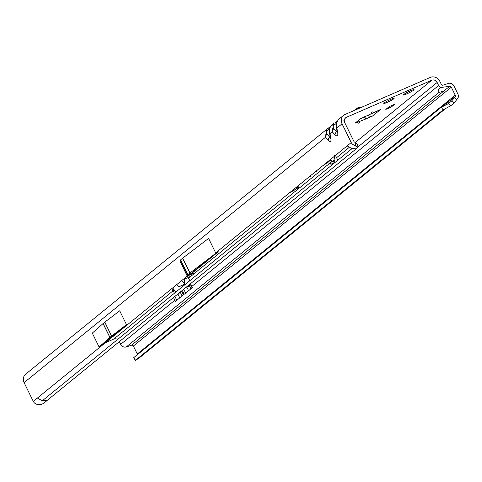 <?xml version="1.0" encoding="UTF-8"?>
<svg xmlns="http://www.w3.org/2000/svg" width="482" height="482" viewBox="0 0 482 482"><rect width="100%" height="100%" fill="white"/><g stroke="black" fill="none" stroke-linecap="round" stroke-linejoin="round"><path stroke-width="0.72" d="M359.65 122.458L358.361 123.187L359.65 122.458M372.646 111.884L371.351 112.613L372.646 111.884M410.622 90.743A6.037 0.621 153.9 0 0 403.253 94.99A6.037 0.621 153.9 0 0 406.724 93.918A6.037 0.621 153.9 0 0 414.092 89.676A6.037 0.621 153.9 0 0 410.622 90.743M390.806 99.388A5.772 0.59 153.9 0 0 383.762 103.443A5.772 0.59 153.9 0 0 387.082 102.425A5.772 0.59 153.9 0 0 394.125 98.364A5.772 0.59 153.9 0 0 390.806 99.388M329.857 159.958L333.417 161.645L334.538 157.614L334.345 156.307M329.869 127.857A3.814 1.362 -162.3 0 0 329.676 128.122L329.453 132.948A3.814 1.681 -11 0 0 329.995 133.61L329.869 127.857L331.712 125.013L333.592 123.488L332.231 131.797A3.814 2.32 -43.3 0 1 333.863 128.688C332.664 127.025 333.146 125.519 335.309 124.157L336.243 123.681M330.447 138.43L329.796 137.195L330.098 136.255M343.744 120.813L344.401 121.06M336.707 122.289A3.814 1.362 -162.3 0 0 336.514 122.561L336.291 127.381A3.814 1.681 -11 0 0 336.834 128.043L336.707 122.289L338.551 119.452L343.594 115.343A7.411 6.742 -129.1 0 1 345.034 114.469L430.348 77.391A7.411 6.742 -129.1 0 1 439.813 81.313L441.301 84.344A1.482 1.35 50.9 0 0 443.085 85.169L448.387 83.44A4.657 4.236 -129.1 0 1 453.99 86.031L457.9 94.02A4.657 4.236 50.9 0 1 457.713 98.473L454.002 103.028L450.899 105.648L443.109 109.878L135.556 360.253L138.726 358.367A4.657 4.236 50.9 0 0 138.979 358.174A4.657 4.236 50.9 0 0 139.214 357.963M337.286 132.863L336.635 131.634L336.936 130.694M311.035 176.201L310.245 176.647L311.035 176.201M188.239 277.524L191.565 275.752L194.336 273.499A4.236 0.434 153.9 0 0 194.583 273.18A4.236 0.434 153.9 0 0 192.149 273.933L190.022 274.854M335.472 155.433A4.236 0.434 153.9 0 0 336.424 154.788L338.906 152.589M289.718 192.637A11.821 1.217 153.9 0 0 298.605 186.902A11.821 1.217 153.9 0 0 296.31 187.269M318.222 169.435L320.066 168.549L318.572 169.146M315.005 172.05L316.499 171.453L315.355 171.767M327.284 162.338L323.368 165.519L327.531 162.47M189.908 274.903L218.316 251.779L189.92 274.933L188.54 275.499M42.259 400.813L352.005 148.649L357.234 147.968L47.489 400.126L42.314 400.807L37.391 398.054L187.239 276.059L187.414 276.415L215.852 253.261L189.986 272.975A4.236 0.434 153.9 0 0 189.896 273.047L187.92 274.656A4.236 0.434 153.9 0 0 187.667 274.945L187.414 276.415M357.951 146.944L437.15 82.47A4.236 3.85 -129.1 0 0 431.739 80.229L346.419 117.307A4.236 3.85 -129.1 0 0 345.6 117.807A4.236 3.85 -129.1 0 0 344.72 122.639L353.909 141.395A1.482 1.35 -129.1 0 0 354.613 142.118L357.945 144.805M105.317 342.75L113.788 339.075A4.236 3.85 50.9 0 1 117.59 339.485M364.669 116.704L365.784 118.988L355.071 123.175L360.476 118.753L380.503 109.528L372.435 116.096A4.236 3.85 -129.1 0 1 367.977 115.156M365.784 118.988L372.435 116.096M391.294 107.022L385.817 109.402L389.239 106.618L394.71 104.239L391.294 107.022L390.769 105.95M192.432 287.567A4.657 4.236 -129.1 0 1 191.734 286.501L192.288 287.634A3.199 0.331 153.9 0 0 192.095 287.844L192.288 287.634M192.095 287.844L184.684 293.875A3.199 0.331 153.9 0 0 184.202 294.213L183.648 293.08L182.913 293.683L183.467 294.815A3.199 0.331 153.9 0 0 183.274 295.026L183.612 294.749A4.657 4.236 -129.1 0 1 182.913 293.683L181.581 290.965M184.202 294.213L184.684 293.875M137.436 354.638A1.482 1.35 50.9 0 0 137.28 354.017L133.369 346.034A1.482 1.35 50.9 0 0 131.586 345.208L126.284 346.938A4.657 4.236 -129.1 0 1 120.681 344.347L174.827 300.262L175.526 301.328L183.274 295.026M440.44 87.537L449.772 86.314L443.958 90.857L438.765 92.55C437.602 91.255 438.156 89.58 440.44 87.537A4.657 4.236 50.9 0 1 438.632 85.501L437.15 82.47M176.743 284.609L178.768 286.79L184.986 284.091L184.082 278.638M189.8 280.705L188.257 277.56A3.814 1.536 -113.5 0 0 187.522 276.331M172.803 287.82L173.869 290.001A2.121 1.928 50.9 0 0 176.575 291.122L177.484 290.73M186.895 286.639L189.908 285.332A2.121 1.928 50.9 0 0 190.962 283.326M185.871 287.471L188.884 286.163A2.121 1.928 50.9 0 0 189.293 285.916L190.318 285.079M171.773 288.652L172.845 290.839A2.121 1.928 50.9 0 0 175.55 291.959L176.46 291.562M334.442 162.952L331.839 164.049A2.121 1.844 -126.6 0 1 330.2 163.922L327.079 162.223M335.472 162.109L333.092 163.115A2.121 1.844 -126.6 0 1 331.453 162.988L328.266 161.253M335.454 155.403L337.255 159.078A2.121 1.844 -126.6 0 1 337.442 160.506M352.005 148.649L347.136 145.889L351.239 142.552L342.051 123.796A7.411 6.742 -129.1 0 1 343.594 115.343M187.239 276.059L180.148 261.581L180.401 260.111A4.236 0.434 153.9 0 1 180.654 259.822L182.63 258.213A4.236 0.434 153.9 0 1 182.72 258.141L208.585 238.427L215.852 253.261M126.501 324.681L119.699 310.794L104.847 322.109A4.236 0.434 153.9 0 0 104.757 322.181L103.136 323.5A4.236 0.434 153.9 0 0 103.058 323.567L92.285 333.11L99.087 346.998L126.501 324.681L111.649 335.996A4.236 0.434 153.9 0 0 111.559 336.068L109.938 337.388A4.236 0.434 153.9 0 0 109.866 337.454L99.087 346.998M328.23 128.104L25.642 374.183A7.411 6.742 50.9 0 0 24.1 382.636L33.288 401.392L37.391 398.054M330.056 127.164L328.369 128.037A3.814 0.747 62.7 0 0 328.29 128.055L326.754 129.055L325.392 137.358A3.814 2.32 -43.3 0 1 327.025 134.255C325.826 132.592 326.308 131.08 328.471 129.724L329.405 129.242M335.068 122.536L335.129 122.488A3.814 0.747 62.7 0 0 335.309 124.157M290.152 192.282A10.682 1.097 153.9 0 0 297.617 187.456A10.682 1.097 153.9 0 0 295.876 187.625M120.681 344.347L119.349 341.624M351.239 142.552A4.657 4.236 50.9 0 0 353.469 144.829L355.258 145.751L355.855 142.756M47.489 400.126L43.784 403.338L40.892 404.537L37.331 404.609L35.511 403.669A4.657 4.236 -129.1 0 1 33.288 401.392M449.772 86.314A1.482 1.35 -129.1 0 1 451.321 87.194L455.231 95.177A1.482 1.35 -129.1 0 1 455.171 96.593L454.381 97.78L456.816 99.816M455.231 95.177L447.031 101.859A1.482 1.35 -129.1 0 1 446.947 103.305M450.899 105.648L448.441 103.624L441.277 107.281L133.719 357.662L135.4 360.434M133.719 357.662L135.556 360.253M455.171 96.593L441.277 107.281L443.109 109.878M297.581 187.257A11.646 1.199 153.9 0 0 298.027 186.835M357.234 147.968L357.885 147.625L358.12 144.739M357.861 147.655L355.258 145.751M357.096 147.118L357.53 144.269M336.894 121.597L335.207 122.47A3.814 0.747 62.7 0 0 335.129 122.488L336.906 121.566M24.1 382.636L325.392 137.358L328.164 140.304C330.465 142.425 331.369 141.69 330.869 138.099L329.995 133.61L332.231 131.797L335.002 134.737A3.814 2.32 -43.3 0 1 336.635 131.634L333.863 128.688M335.002 134.737C337.304 136.864 338.201 136.129 337.707 132.532A3.814 1.681 169 0 1 337.165 131.869L337.334 132.731M330.074 127.134L328.29 128.055A3.814 0.747 62.7 0 0 328.471 129.724M328.164 140.304A3.814 2.32 -43.3 0 1 329.796 137.195L327.025 134.255M330.869 138.099A3.814 1.681 169 0 1 330.327 137.436L330.495 138.298M448.441 103.624L451.532 101.045L454.381 97.78M451.532 101.045L454.002 103.028M184.986 284.091L181.696 280.572M175.864 301.057A3.199 0.331 153.9 0 0 175.382 301.395M181.521 291.465L180.352 292.417A5.296 0.542 -26.1 0 1 177.991 293.887M354.294 110.444L357.361 107.95L361.795 107.185M334.442 155.722C335.4 159 335.092 161.09 333.532 162.006A0.633 0.307 67.2 0 1 333.417 161.645M333.532 162.006L329.351 160.373M329.676 128.122L331.712 125.013M336.514 122.561L338.551 119.452M190.932 274.457L191.565 275.752L188.57 278.192M431.739 80.229L355.294 142.467M348.751 147.793L336.581 157.698M329.441 163.512L194.336 273.499L194.18 273.18M344.943 118.512L346.419 117.307M172.905 290.947L113.788 339.075M126.284 346.938L438.765 92.55M190.77 284.531L191.734 286.501L438.632 85.501M182.317 290.363L183.648 293.08M188.257 277.56L184.232 279.307M215.683 252.911L347.136 145.889M337.707 132.532L336.834 128.043L342.051 123.796M173.496 297.545L174.827 300.262M445.94 89.297L131.586 345.208M133.369 346.034L451.321 87.194M447.031 101.859L137.28 354.017M445.657 108.492L138.726 358.367M133.622 357.764L135.454 360.355M448.754 101.871L446.73 103.54M180.214 261.509L187.48 276.343M180.401 260.111L187.667 274.945M180.654 259.822L187.92 274.656M182.63 258.213L189.896 273.047M182.72 258.141L189.986 272.975M103.058 323.567L109.866 337.454M103.136 323.5L109.938 337.388M104.757 322.181L111.559 336.068M104.847 322.109L111.649 335.996M330.2 163.922L331.453 162.988M331.839 164.049L333.092 163.115M189.908 285.332L188.884 286.163M176.575 291.122L175.55 291.959M173.869 290.001L172.845 290.839M174.912 296.394L176.816 300.286M180.352 292.417L182.1 295.978M177.858 293.996L179.762 297.882M183.732 289.218L185.636 293.104M189.444 285.79L190.92 288.802M186.805 287.067L188.583 290.7M357.511 109.046L357.361 107.95M358.469 107.619L358.596 108.577M365.591 119.072L364.476 116.795M445.717 108.462L138.979 358.174M297.617 187.456L297.514 186.926M337.165 131.869L336.291 127.381M334.243 124.952L332.731 125.76M330.327 137.436L329.453 132.948M181.365 291.14L183.268 295.032M190.595 284.802L192.089 287.85"/></g></svg>
